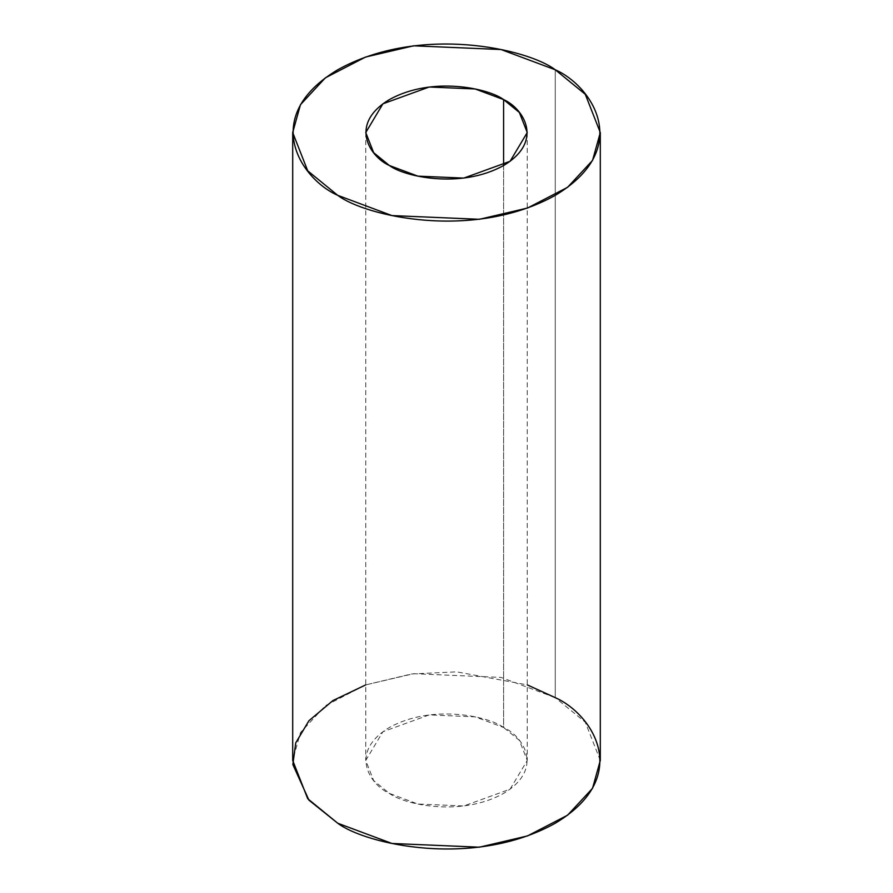 <?xml version="1.0" encoding="UTF-8"?>
<svg xmlns="http://www.w3.org/2000/svg" width="893" height="893" viewBox="0 0 893 893"><rect width="100%" height="100%" fill="white"/><g stroke="black" fill="none" stroke-linecap="round" stroke-linejoin="round"><path stroke-width="0.67" stroke-dasharray="4.46 3.35" d="M503.596 165.518L503.596 727.482L519.358 740.353L527.25 760.445L510.082 789.189L463.768 805.988L417.879 804.035L389.404 793.408L373.642 780.538L365.75 760.445L382.918 731.713L429.232 714.902L475.121 716.856L503.596 727.482L503.596 165.518M600.297 760.445L585.283 722.18L555.256 697.656L555.256 69.766L555.256 697.656L501.018 677.419L413.604 673.702L365.561 684.942L325.398 705.704L300.461 732.584L292.703 760.445M365.75 684.875L411.506 673.981L456.736 671.849L527.25 684.875M503.596 727.482C489.185 716.521 432.446 703.539 389.404 727.482C347.924 752.33 370.405 785.092 389.404 793.408C403.815 804.381 460.554 817.363 503.596 793.408C545.076 768.56 522.595 735.799 503.596 727.482M365.75 132.555L365.75 760.445M527.25 132.555L527.25 760.445"/><path stroke-width="1.34" d="M503.596 99.592L475.121 88.965L429.232 87.012L382.918 103.811L365.75 132.555L373.642 152.647L389.404 165.518L417.879 176.144L463.768 178.098L510.082 161.287L527.25 132.555L519.358 112.462L503.596 99.592L503.596 165.518L503.596 99.592C522.595 107.908 545.076 140.67 503.596 165.518C460.554 189.461 403.815 176.479 389.404 165.518C370.405 157.201 347.924 124.44 389.404 99.592C432.446 75.637 489.185 88.619 503.596 99.592M555.256 69.766L585.283 94.29L600.297 132.555L592.539 160.416L567.602 187.296L527.439 208.058L479.396 219.298L391.982 215.581L337.744 195.344L307.717 170.82L292.703 132.555L300.461 104.693L325.398 77.814L365.561 57.052L413.604 45.811L501.018 49.528L555.256 69.766C527.808 48.881 419.721 24.144 337.744 69.766C258.736 117.095 301.566 179.504 337.744 195.344C365.192 216.229 473.279 240.954 555.256 195.344C634.264 148.015 591.434 85.605 555.256 69.766M292.703 132.555L292.703 760.445L307.717 798.71L337.744 823.234L391.982 843.472L479.396 847.189L527.439 835.948L567.602 815.186L592.539 788.307L600.297 760.445L600.297 132.555M527.25 684.875L555.256 697.656C591.434 713.496 634.264 775.905 555.256 823.234C473.279 868.856 365.192 844.119 337.744 823.234L308.933 800.161L292.859 764.553L295.728 742.898L308.922 720.751L332.91 700.581L365.75 684.875"/></g></svg>
